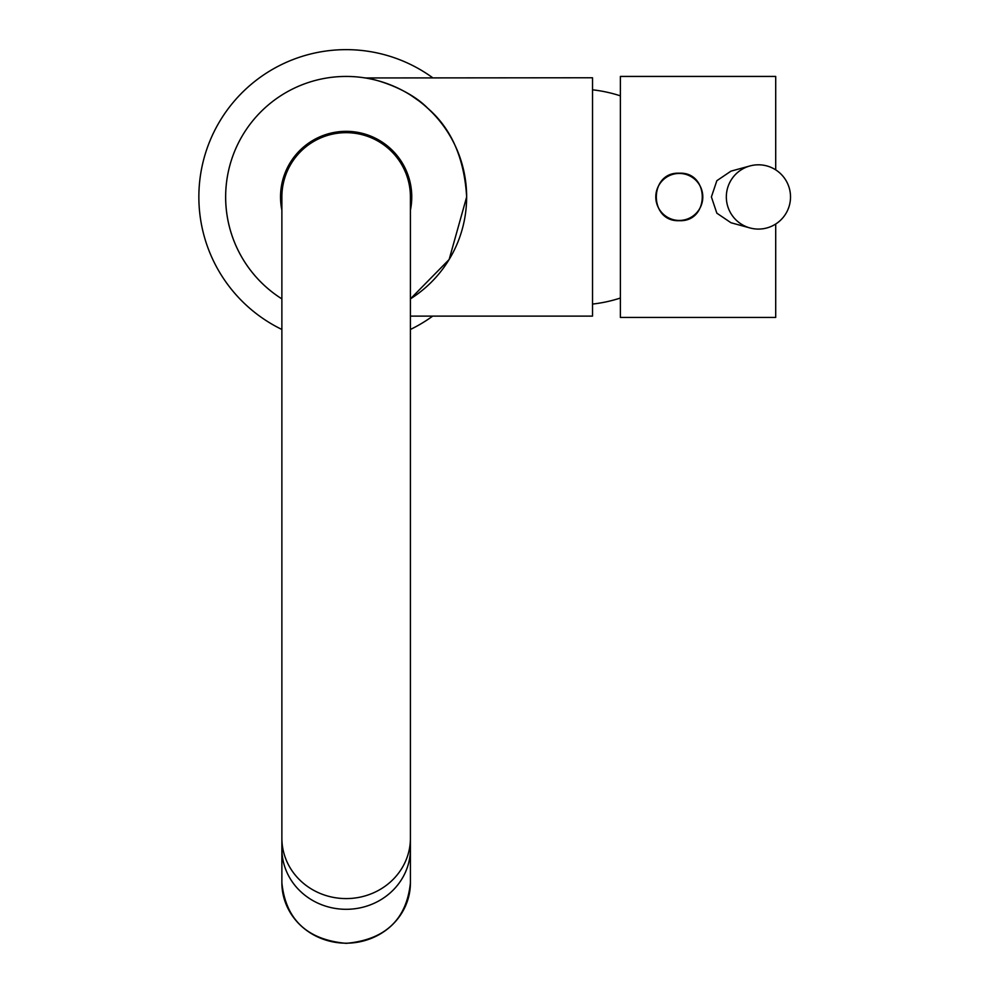 <?xml version="1.0" encoding="UTF-8"?>
<svg xmlns="http://www.w3.org/2000/svg" width="993" height="993" viewBox="0 0 993 993"><rect width="100%" height="100%" fill="white"/><g stroke="black" fill="none" stroke-linecap="round" stroke-linejoin="round"><path stroke-width="1.49" d="M419.331 101.199L411.015 95.378M419.331 292.687L413.498 296.87M466.66 196.937C464.339 158.235 451.393 128.693 427.809 108.311C408.843 88.898 375.714 78.795 364.059 77.764C375.093 78.646 408.942 88.873 427.71 108.225C451.306 128.544 464.29 158.11 466.66 196.937L449.134 259.521L410.419 298.881A120.513 120.513 0 0 0 342.684 76.486A120.513 120.513 0 0 0 281.875 298.881A120.513 120.513 0 0 1 225.634 196.937M365.238 77.95L592.523 77.764L592.523 316.109L410.419 316.109M397.374 87.856L393.551 86.143M393.489 86.118L390.199 84.765M384.738 82.779L381.511 81.736M372.015 79.241L369.036 78.621M346.147 76.436A120.513 120.513 0 0 0 342.684 76.486M410.419 210.131A65.612 65.612 0 0 0 344.261 131.361A65.612 65.612 0 0 0 281.875 210.131M281.875 882.789A64.272 60.399 -0 0 0 346.147 943.189A64.272 60.399 -0 0 0 410.419 882.789C406.584 919.605 385.16 939.788 346.147 943.35C307.135 939.788 285.711 919.605 281.875 882.789L281.875 848.903A64.272 60.399 -0 0 0 346.147 909.303A64.272 60.399 -0 0 0 410.419 848.903A64.272 60.399 180 0 1 346.147 909.303A64.272 60.399 180 0 1 281.875 848.903L281.875 838.191A64.272 60.399 180 0 0 346.147 898.591A64.272 60.399 180 0 0 410.419 838.191L410.419 196.937A64.272 64.272 0 0 0 349.797 132.777M410.419 329.465A147.287 147.287 0 0 0 432.712 316.109M432.712 77.764A147.287 147.287 0 0 0 202.597 163.969A147.287 147.287 0 0 0 281.875 329.465M410.419 196.937A64.272 64.272 0 0 0 346.147 132.665A64.272 64.272 0 0 0 281.875 196.949A64.272 64.272 0 0 1 346.147 132.665M592.523 304.069A139.256 139.256 0 0 0 620.377 298.037M592.523 89.817A139.256 139.256 0 0 1 620.377 95.849M749.963 227.943L730.997 222.755L716.834 213.172L711.398 196.937L716.847 180.701L730.997 171.131L749.963 165.943A32.136 32.086 -90 0 1 790.515 196.937A32.136 32.086 -90 0 1 749.963 227.943A32.136 32.086 -90 0 1 749.963 165.943M775.707 224.021L775.707 317.45L620.377 317.45L620.377 76.436L775.707 76.436L775.707 169.865M702.796 196.937A23.509 23.509 0 0 0 679.299 173.44A23.509 23.509 0 0 0 655.79 196.937A23.509 23.509 0 0 0 679.299 220.446A23.509 23.509 0 0 0 702.796 196.937M410.419 838.191L410.419 882.789M281.875 838.191L281.875 196.937M679.299 173.204C709.921 171.727 709.921 222.147 679.299 220.682C648.665 222.147 648.665 171.727 679.299 173.204"/></g></svg>
